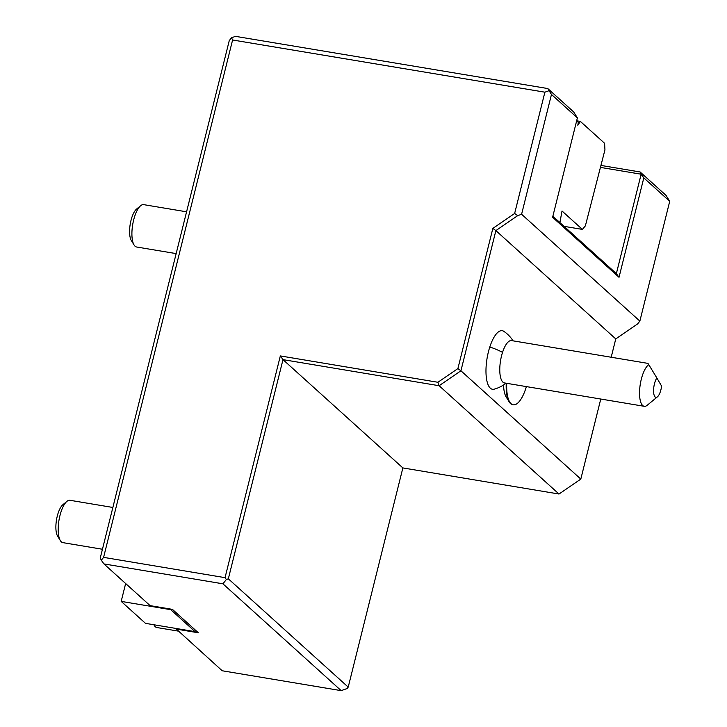 <?xml version="1.0" encoding="UTF-8"?>
<svg xmlns="http://www.w3.org/2000/svg" width="727" height="727" viewBox="0 0 727 727"><rect width="100%" height="100%" fill="white"/><g stroke="black" fill="none" stroke-linecap="round" stroke-linejoin="round"><path stroke-width="1.09" d="M100.262 558L229.259 40.621L231.559 37.749L232.595 39.985L103.597 557.364L101.298 560.235L100.262 558M600.766 399.041L580.809 479.084L559.008 494.024L402.867 467.924L348.215 687.115L347.061 688.542L341.181 690.65L222.208 670.767L175.552 628.373M341.181 690.65L222.916 583.808L103.943 563.925L150.116 605.636L172.426 609.362L198.344 632.781L176.034 629.055M195.427 630.145L195.054 631.636L145.482 623.348L121.182 601.393L125.644 583.527M170.9 609.108L170.754 609.68L121.182 601.393M103.943 563.925L101.298 560.235M577.383 117.892L551.466 94.474L521.595 214.265L639.86 321.107L669.721 201.315L666.041 195.39L640.114 171.972L641.15 174.207L616.369 273.606L619.022 277.296L552.602 217.291L577.383 117.892L573.694 111.967L547.776 88.549L235.484 36.35L231.559 37.749M616.369 273.606L552.865 216.237M669.721 201.315L643.804 177.897L619.022 277.296M600.566 167.419L641.15 174.207L643.804 177.897M601.056 165.447L640.114 171.972M170.754 609.68L195.054 631.636M348.215 687.115L228.333 578.81L226.37 579.51L225.043 577.665L103.597 557.364M226.37 579.51L222.916 583.808M225.043 577.665L280.331 355.93L437.927 382.275L457.901 368.58L492.851 228.405L514.643 213.465L544.886 92.184L232.595 39.985M547.776 88.549L551.466 94.474M544.886 92.184L548.812 90.784M514.643 213.465L517.669 215.665L521.595 214.265M580.809 479.084L460.927 370.788L495.878 230.604L492.851 228.405M639.86 321.107L637.552 323.969L615.76 338.909L495.878 230.604L517.669 215.665M228.333 578.81L282.985 359.629L439.126 385.728L460.927 370.788L457.901 368.58M615.76 338.909L611.189 357.239M506.237 383.238A30.061 10.56 99.5 0 0 509.2 401.904L506.101 396.842A25.227 8.86 -80.5 0 1 503.575 384.937M513.053 340.836A32.206 32.206 0 0 0 503.82 331.339A29.689 10.423 99.5 0 0 489.798 346.997A29.689 10.423 99.5 0 0 486.245 376.686A29.689 10.423 99.5 0 0 494.151 389.172A32.206 32.206 0 0 0 505.974 383.193M280.331 355.93L282.985 359.629L402.867 467.924M559.008 494.024L439.126 385.728L437.927 382.275M509.2 401.904A30.061 10.56 99.5 0 0 512.744 404.721L513.244 404.803A30.061 10.56 99.5 0 0 526.384 386.6M657.435 396.833A10.732 3.771 99.5 0 0 661.597 386.092L656.854 377.958A10.732 3.771 99.5 0 0 653.582 391.462A10.732 3.771 99.5 0 0 657.435 396.833L647.275 405.221A21.474 7.543 -80.5 0 1 644.231 406.302L504.465 382.938A21.474 7.543 -80.5 0 1 502.539 352.368A32.206 11.741 -162.1 0 0 489.798 346.997M506.728 383.32A30.061 10.56 99.5 0 0 513.244 404.803M644.231 406.302A21.474 7.543 -80.5 0 1 642.304 375.732A21.474 7.543 -80.5 0 1 648.775 364.645L647.921 363.382L511.544 340.59A21.474 7.543 99.5 0 0 502.539 352.368M656.854 377.958L648.775 364.645M564.061 226.342L582.391 229.405L585.371 225.861L604.946 149.853L604.591 143.292L580.391 121.427L577.801 125.235L578.328 122.39L576.638 120.873M582.391 229.405L562.026 211.003L559.89 222.58M580.391 121.427L576.656 120.8M178.324 631.118L156.85 627.528A21.474 7.543 -80.5 0 1 154.315 625.52A21.474 7.543 -80.5 0 1 153.906 624.757M186.575 211.811L143.673 204.641A21.474 7.543 99.5 0 0 140.629 205.723A21.474 7.543 99.5 0 0 133.659 219.963A21.474 7.543 -80.5 0 0 134.068 244.981A21.474 7.543 -80.5 0 0 136.594 246.998L176.152 253.605M134.068 244.981L131.314 240.492A17.175 6.034 -80.5 0 1 130.987 220.472A17.175 6.034 99.5 0 1 136.567 209.076L140.629 205.723M112.858 507.464L69.965 500.285A21.474 7.543 99.5 0 0 66.92 501.366A21.474 7.543 99.5 0 0 59.941 515.616A21.474 7.543 -80.5 0 0 60.35 540.634A21.474 7.543 -80.5 0 0 62.886 542.642L102.443 549.258M60.35 540.634L57.606 536.135A17.175 6.034 -80.5 0 1 57.279 516.115A17.175 6.034 99.5 0 1 62.849 504.729L66.92 501.366M153.842 624.747L154.315 625.52"/></g></svg>
